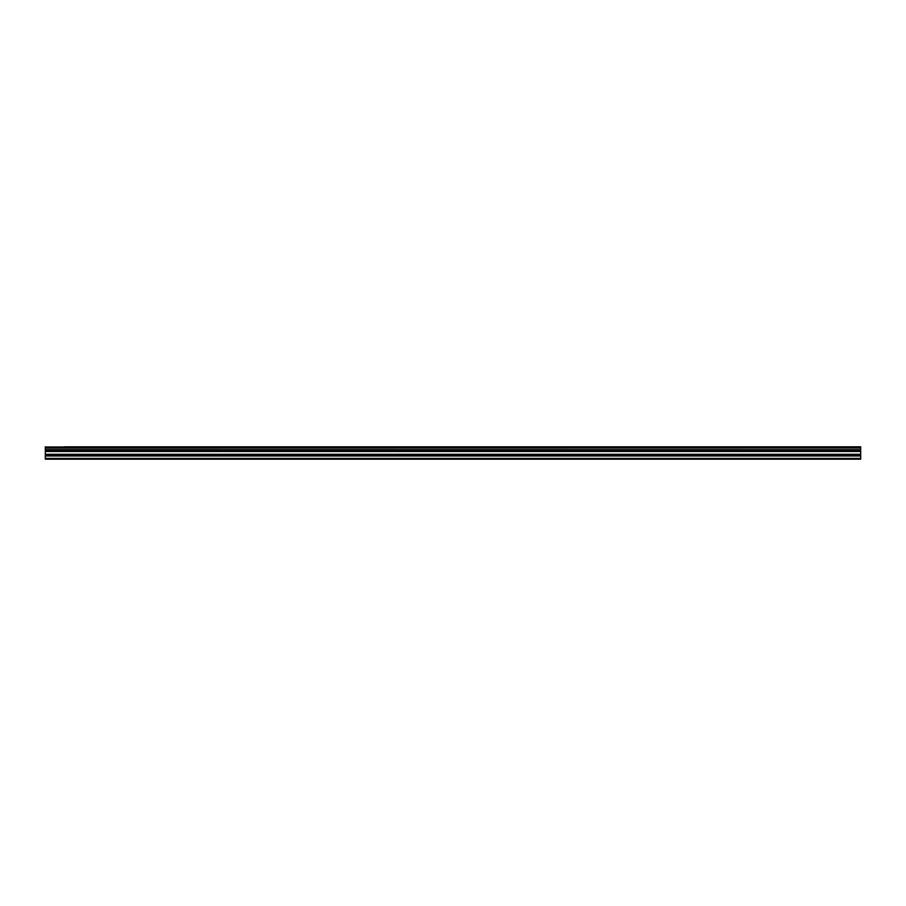 <?xml version="1.0" encoding="UTF-8"?>
<svg xmlns="http://www.w3.org/2000/svg" width="906" height="906" viewBox="0 0 906 906"><rect width="100%" height="100%" fill="white"/><g stroke="black" fill="none" stroke-linecap="round" stroke-linejoin="round"><path stroke-width="1.36" d="M64.575 446.828L860.7 446.828L64.575 446.828M45.3 455.831L45.3 451.211L860.7 451.211L860.7 455.831L45.3 455.831L45.3 459.172L860.7 459.172L860.7 455.831M45.3 446.828L45.3 451.018L860.7 451.018L45.3 450.905M45.3 446.998L860.7 446.828M860.7 446.998L860.7 448.04L45.3 448.04M45.3 448.153L860.7 448.04M860.7 448.153L860.7 449.75L45.3 449.75M45.3 449.863L860.7 449.75M860.7 449.863L860.7 450.905M45.3 458.402L860.7 458.402M45.3 451.482L860.7 451.482M45.3 455.967L860.7 455.967M45.3 454.563L860.7 454.563M860.7 454.291L45.3 454.291"/></g></svg>
